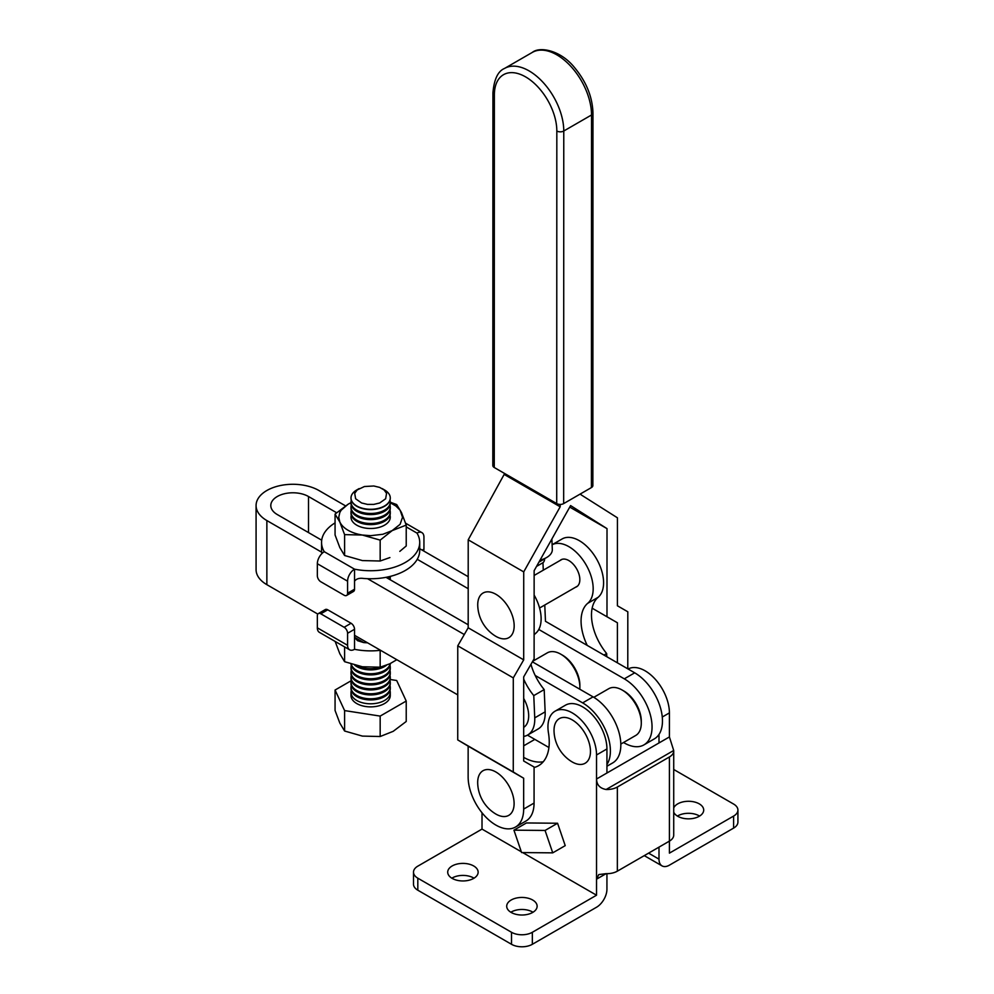 <?xml version="1.0" encoding="UTF-8"?>
<svg xmlns="http://www.w3.org/2000/svg" width="994" height="994" viewBox="0 0 994 994"><rect width="100%" height="100%" fill="white"/><g stroke="black" fill="none" stroke-linecap="round" stroke-linejoin="round"><path stroke-width="1.49" d="M658.997 734.429L658.997 742.953L596.537 779.01L596.537 754.968A34.355 19.83 -120 0 0 572.246 712.897A34.355 19.83 -120 0 0 555.062 711.195A34.355 19.83 -120 0 0 548.464 732.988A51.526 29.745 60 0 1 538.574 765.691A51.526 29.745 60 0 1 534.076 767.505M606.936 772.997L606.936 748.954A34.355 19.83 -120 0 0 582.646 706.883A34.355 19.83 -120 0 0 565.474 705.181L555.062 711.195M522.682 852.579L596.537 895.209L596.537 779.01C596.723 784.887 599.916 788.379 606.129 789.497A14.724 8.499 0 0 0 617.349 787.024L669.409 756.968A14.724 8.499 0 0 0 673.721 750.967A14.724 8.499 0 0 0 673.696 750.482L669.409 736.939L669.409 712.897A34.355 19.83 -120 0 0 645.118 670.826A34.355 19.83 -120 0 0 628.109 669.024M677.399 816.074A15.208 8.784 180 0 1 677.734 815.875A15.208 8.784 180 0 1 699.59 816.074M673.721 807.973A15.208 8.784 180 0 1 677.734 803.86A15.208 8.784 180 0 1 694.309 801.947A15.208 8.784 180 0 1 703.702 810.06A15.208 8.784 180 0 1 699.254 816.273A15.208 8.784 180 0 1 684.406 818.522A15.208 8.784 180 0 1 673.721 812.16M510.829 912.244A15.208 8.784 180 0 1 511.164 912.045A15.208 8.784 180 0 1 533.02 912.244M532.685 912.442A15.208 8.784 180 0 1 516.097 914.343A15.208 8.784 180 0 1 506.704 906.23A15.208 8.784 180 0 1 511.164 900.017A15.208 8.784 180 0 1 527.739 898.116A15.208 8.784 180 0 1 537.133 906.23A15.208 8.784 180 0 1 532.685 912.442M451.835 878.187A15.208 8.784 180 0 1 452.171 877.988A15.208 8.784 180 0 1 474.026 878.187M473.691 878.385A15.208 8.784 180 0 1 457.103 880.286A15.208 8.784 180 0 1 447.71 872.173A15.208 8.784 180 0 1 452.171 865.96A15.208 8.784 180 0 1 468.746 864.059A15.208 8.784 180 0 1 478.139 872.173A15.208 8.784 180 0 1 473.691 878.385M543.246 761.764A51.526 29.745 60 0 1 523.676 757.378M482.015 812.781L482.015 829.095L521.328 851.796M557.572 823.243L526.435 822.957L513.935 830.164L521.589 852.566L552.739 852.852L565.226 845.633L557.572 823.243L545.072 830.45L513.935 830.164M673.721 769.48L733.609 804.059A14.724 8.499 180 0 1 737.921 810.06A14.724 8.499 180 0 1 733.609 816.074L669.409 853.138L669.409 841.123L617.349 871.166A14.724 8.499 180 0 1 606.129 873.651L598.761 874.583L596.537 879.181L606.129 873.651M673.696 834.637A14.724 8.499 180 0 1 673.721 835.109A14.724 8.499 180 0 1 669.409 841.123L669.409 756.968M658.997 847.124L658.997 859.151A14.724 8.499 120 0 0 662.041 865.886A14.724 8.499 120 0 0 669.409 865.165L733.609 828.101A14.724 8.499 180 0 0 737.921 822.088L737.921 810.06M596.537 895.209L532.337 932.285L532.337 944.3L596.537 907.236A14.724 8.499 120 0 0 606.936 889.208L606.936 873.664M532.337 932.285A14.724 8.499 180 0 1 511.512 932.285L417.815 878.187A14.724 8.499 180 0 1 413.504 872.173A14.724 8.499 180 0 1 417.815 866.159L482.015 829.095M532.337 944.3A14.724 8.499 180 0 1 511.512 944.3L417.815 890.202A14.724 8.499 180 0 1 413.504 884.2L413.504 872.173M552.739 852.852L545.072 830.45M336.581 512.718L308.5 496.515A22.079 12.748 0 0 0 277.276 496.515A22.079 12.748 0 0 0 270.803 505.536A22.079 12.748 0 0 0 277.276 514.544L321.708 540.202M321.658 552.192L266.864 520.558A36.803 21.247 180 0 1 256.079 505.536A36.803 21.247 180 0 1 266.864 490.502A36.803 21.247 180 0 1 318.912 490.502L345.477 505.847M535.194 675.473L582.646 702.882A39.263 22.663 60 0 1 606.936 764.473M464.285 634.532L367.569 578.694M548.924 747.513L527.466 735.138M457.749 694.881L354.535 635.29M317.807 614.081L266.864 584.671A36.803 21.247 180 0 1 256.079 569.649L256.079 505.536M544.774 605.023L545.47 621.3L634.706 672.826A39.263 22.663 60 0 1 660.351 707.417A39.263 22.663 60 0 1 654.338 738.877L643.926 744.891A39.263 22.663 60 0 1 624.294 742.953L623.524 742.506M419.716 548.7L468.199 576.694M538.785 629.463L624.294 678.84A39.263 22.663 60 0 1 649.939 713.431A39.263 22.663 60 0 1 643.926 744.891M468.199 588.709L417.244 559.299M606.936 766.237L612.689 762.92A39.263 22.663 -120 0 0 618.715 731.46A39.263 22.663 -120 0 0 593.058 696.869L532.386 661.83M386.007 577.328L468.186 624.766M606.787 656.711L606.651 653.53A41.711 24.08 60 0 1 591.517 616.74A41.711 24.08 60 0 1 598.127 597.307A34.355 19.83 -120 0 0 603.557 581.291A34.355 19.83 -120 0 0 588.026 547.57A34.355 19.83 -120 0 0 562.119 538.959L552.105 544.737M587.243 645.429A41.711 24.08 60 0 1 581.105 622.753A41.711 24.08 60 0 1 587.715 603.308A34.355 19.83 -120 0 0 593.145 587.305A34.355 19.83 -120 0 0 577.874 553.844A34.355 19.83 -120 0 0 552.105 544.749M544.675 558.529A34.355 19.83 -120 0 0 544.65 558.926A9.816 5.666 60 0 1 542.96 562.703L536.549 566.394M534.138 595.071A34.355 19.83 60 0 1 541.096 617.361A34.355 19.83 60 0 1 535.654 633.364A41.711 24.08 -120 0 0 534.126 634.855M575.576 587.23A15.581 8.996 -120 0 0 576.619 586.771A15.581 8.996 -120 0 0 579.825 578.993A15.581 8.996 -120 0 0 572.78 563.697A15.581 8.996 -120 0 0 561.038 559.784A15.581 8.996 -120 0 0 560.119 560.454M551.869 539.034L552.316 549.533A19.631 10.748 177.5 0 1 546.563 557.559A19.631 10.748 177.5 0 1 540.065 560.119M545.147 711.853A34.355 19.83 60 0 1 538.052 729.024L527.652 735.026A34.355 19.83 -120 0 0 534.735 717.867L533.778 695.601L544.19 689.587L545.147 711.853L534.735 717.867M523.676 736.442A34.355 19.83 -120 0 0 527.652 735.026M603.967 655.083L606.651 653.53M530.958 664.303A41.711 24.08 -120 0 0 544.19 689.587M533.778 695.601A41.711 24.08 60 0 1 523.701 679.138M543.283 570.183L542.96 562.703M468.149 746.146L523.664 778.227L523.664 809.079A39.263 22.663 60 0 1 515.526 827.033A39.263 22.663 60 0 1 485.271 816.509A39.263 22.663 60 0 1 468.137 776.997L468.149 746.146L457.737 739.909L457.762 645.814L468.186 627.786L468.211 539.817L504.654 473.517M504.654 474.71L560.181 506.791L560.181 504.418M581.005 493.571L581.005 494.763L617.423 517.799L617.398 605.768L627.81 611.782L627.786 668.825M515.526 827.033L525.938 821.032A39.263 22.663 -120 0 0 534.064 803.065L534.076 767.008L523.676 760.994L534.076 767.008M617.386 662.824L617.398 622.766L606.986 616.765L607.011 528.622L570.593 505.586L534.138 570.693L534.113 658.836L523.701 676.864L523.676 760.994M523.664 778.227L513.264 771.99L513.289 677.896L523.701 659.867L523.726 571.898L560.181 506.791M617.398 605.768L627.81 611.782M592.151 608.191L606.986 616.765M569.748 507.089L607.011 528.622M457.737 739.909L513.264 771.99M457.762 645.814L513.289 677.896M468.186 627.786L523.701 659.867M468.211 539.817L523.726 571.898M593.816 697.316L608.713 688.718A26.987 15.581 60 0 1 622.207 690.06L623.946 691.054A24.539 14.165 60 0 1 627.922 693.887A24.539 14.165 60 0 1 641.292 721.11L641.292 723.11A26.987 15.581 60 0 1 635.713 735.473L620.815 744.071M622.207 690.06A26.987 15.581 60 0 1 626.58 693.166A26.987 15.581 60 0 1 641.292 723.11M563.66 503.598A4.908 2.833 180 0 1 556.715 503.585L556.826 131.009A4.908 2.833 0 0 0 563.772 131.009A49.079 28.329 60 0 0 542.351 81.607A49.079 28.329 60 0 0 504.53 68.449L532.287 52.421A49.079 28.329 -120 0 1 570.121 65.579A49.079 28.329 -120 0 1 591.529 114.981A4.908 2.833 0 0 0 592.971 112.968L592.859 485.557A4.908 2.833 180 0 1 591.418 487.569L591.529 114.981L563.772 131.009L563.66 503.598L591.418 487.569M556.826 131.009A44.171 25.496 -120 0 0 525.615 76.898A44.171 25.496 -120 0 0 494.366 94.915L494.254 467.503L556.715 503.585M494.254 467.503A4.908 2.833 180 0 1 492.813 465.503L492.925 92.914A4.908 2.833 180 0 0 494.366 94.915M523.689 727.397A25.769 14.873 -120 0 0 528.684 715.804A25.769 14.873 -120 0 0 523.689 698.447M590.461 751.464A25.769 14.873 -120 0 0 572.246 719.904A25.769 14.873 -120 0 0 554.018 730.428A25.769 14.873 -120 0 0 554.043 731.522A37.362 37.362 0 0 0 571.302 761.416A25.769 14.873 -120 0 0 572.246 761.976A25.769 14.873 -120 0 0 590.461 751.464M514.171 625.872A25.769 14.873 -120 0 0 495.956 594.313A25.769 14.873 -120 0 0 477.729 604.837A25.769 14.873 -120 0 0 477.754 605.93A37.362 37.362 0 0 0 495.012 635.825A25.769 14.873 -120 0 0 495.956 636.396A25.769 14.873 -120 0 0 514.171 625.872M514.109 803.55A25.769 14.873 -120 0 0 495.894 772.003A25.769 14.873 -120 0 0 477.679 782.514A25.769 14.873 -120 0 0 477.704 783.607A37.362 37.362 0 0 0 494.962 813.502A25.769 14.873 -120 0 0 495.894 814.074A25.769 14.873 -120 0 0 514.109 803.55M363.705 642.584L357.492 640.658L354.535 637.291L363.705 642.584A49.079 28.329 0 0 0 367.569 642.807M354.535 629.277L347.589 633.277A4.908 2.833 -120 0 0 344.123 627.276L320.813 613.807A4.908 2.833 -120 0 0 318.353 613.571L325.299 609.558A4.908 2.833 60 0 1 327.747 609.807L351.068 623.263A4.908 2.833 60 0 1 354.535 629.277L354.535 649.306A49.079 28.329 0 0 0 380.54 650.3M318.353 613.571A4.908 2.833 -120 0 0 317.347 615.82L317.347 627.835L347.589 645.305A9.816 5.666 120 0 0 349.627 649.803A9.816 5.666 120 0 0 354.535 649.306M349.627 649.803L319.372 632.333A9.816 5.666 -60 0 1 317.347 627.835M347.589 633.277L347.589 645.305M422.202 550.142L423.941 549.135L423.941 537.12A9.816 5.666 120 0 0 421.903 532.622A9.816 5.666 120 0 0 416.995 533.107A49.079 28.329 180 0 1 419.716 542.401L419.716 550.415A49.079 28.329 180 0 1 363.705 578.471C359.406 577.849 356.349 578.756 354.535 581.192L354.535 569.164A9.816 5.666 120 0 0 347.589 581.192L317.347 563.722A9.816 5.666 -60 0 1 324.28 551.707A49.079 28.329 180 0 1 321.559 542.401A49.079 28.329 180 0 1 335.065 522.894M321.87 553.596A49.079 28.329 180 0 1 321.559 550.415L321.559 542.401M419.716 542.401A49.079 28.329 180 0 1 354.535 569.164L324.28 551.707M317.347 563.722L317.347 575.75A4.908 2.833 -120 0 0 320.813 581.763L344.123 595.22A4.908 2.833 -120 0 0 346.583 595.456A4.908 2.833 -120 0 0 347.589 593.207L354.535 589.206L354.535 581.192M354.535 589.206A4.908 2.833 60 0 1 353.516 591.455L346.583 595.456M347.589 593.207L347.589 581.192M423.941 549.135A4.908 2.833 60 0 1 423.469 550.875M532.697 661.283L547.296 652.859A26.987 15.581 60 0 1 560.79 654.189L562.529 655.195A24.539 14.165 60 0 1 566.493 658.016A24.539 14.165 60 0 1 579.875 685.251L579.875 687.252A26.987 15.581 60 0 1 579.8 689.202M560.79 654.189A26.987 15.581 60 0 1 565.164 657.295A26.987 15.581 60 0 1 579.875 687.252M351.242 680.691L335.065 690.035L335.065 710.474L339.824 723.073L344.595 731.012L362.388 736.094L380.168 736.517L393.202 731.323L406.223 721.482L406.223 701.043L396.681 680.505L390.207 679.498M380.168 736.517L380.168 716.09L406.223 701.043M335.065 690.035L344.595 710.586L344.595 731.012M344.595 710.586L380.168 716.09M389.983 690.532A19.631 11.332 180 0 1 390.269 692.47L390.269 695.539A19.631 11.332 180 0 1 389.897 697.751A19.631 11.332 180 0 1 384.516 703.553A19.631 11.332 180 0 1 378.155 706.013A19.631 11.332 180 0 1 366.811 706.659A19.631 11.332 180 0 1 359.729 704.97A19.631 11.332 180 0 1 352.497 699.875A19.631 11.332 180 0 1 351.006 695.539L351.006 692.47A19.631 11.332 180 0 1 351.292 690.532M390.269 692.47A19.631 11.332 180 0 1 384.516 700.484A19.631 11.332 180 0 1 356.759 700.484A19.631 11.332 180 0 1 351.006 692.47M389.983 685.525A19.631 11.332 180 0 1 390.269 687.463L390.269 688.594A19.631 11.332 180 0 1 384.516 696.608A19.631 11.332 180 0 1 356.759 696.608A19.631 11.332 180 0 1 351.006 688.594A19.631 11.332 180 0 1 351.031 688.034M390.269 687.463A19.631 11.332 180 0 1 384.516 695.477A19.631 11.332 180 0 1 356.759 695.477A19.631 11.332 180 0 1 351.006 687.463A19.631 11.332 180 0 1 351.292 685.525M389.983 680.517A19.631 11.332 180 0 1 390.269 682.456L390.269 683.586A19.631 11.332 180 0 1 384.516 691.6A19.631 11.332 180 0 1 356.759 691.6A19.631 11.332 180 0 1 351.006 683.586A19.631 11.332 180 0 1 351.031 683.027M390.269 682.456A19.631 11.332 180 0 1 384.516 690.47A19.631 11.332 180 0 1 356.759 690.47A19.631 11.332 180 0 1 351.006 682.456A19.631 11.332 180 0 1 351.292 680.517M389.983 675.51A19.631 11.332 180 0 1 390.269 677.448L390.269 678.579A19.631 11.332 180 0 1 384.516 686.593A19.631 11.332 180 0 1 356.759 686.593A19.631 11.332 180 0 1 351.006 678.579A19.631 11.332 180 0 1 351.031 678.007M390.269 677.448A19.631 11.332 180 0 1 384.516 685.462A19.631 11.332 180 0 1 356.759 685.462A19.631 11.332 180 0 1 351.006 677.448A19.631 11.332 180 0 1 351.292 675.51M389.983 670.503A19.631 11.332 180 0 1 390.269 672.441L390.269 673.572A19.631 11.332 180 0 1 384.516 681.586A19.631 11.332 180 0 1 356.759 681.586A19.631 11.332 180 0 1 351.006 673.572A19.631 11.332 180 0 1 351.031 673M390.269 672.441A19.631 11.332 180 0 1 384.516 680.455A19.631 11.332 180 0 1 356.759 680.455A19.631 11.332 180 0 1 351.006 672.441A19.631 11.332 180 0 1 351.292 670.503M389.983 665.495A19.631 11.332 180 0 1 390.269 667.434L390.269 668.564A19.631 11.332 180 0 1 384.516 676.579A19.631 11.332 180 0 1 356.759 676.579A19.631 11.332 180 0 1 351.006 668.564A19.631 11.332 180 0 1 351.031 667.993M390.269 667.434A19.631 11.332 180 0 1 384.516 675.448A19.631 11.332 180 0 1 356.759 675.448A19.631 11.332 180 0 1 351.006 667.434A19.631 11.332 180 0 1 351.292 665.495M390.269 663.57A19.631 11.332 180 0 1 384.516 671.571A19.631 11.332 180 0 1 356.759 671.571A19.631 11.332 180 0 1 351.031 664.029M390.157 663.619A19.631 11.332 180 0 1 384.516 670.428A19.631 11.332 180 0 1 356.759 670.428A19.631 11.332 180 0 1 351.217 664.091M386.504 665.222A19.631 11.332 180 0 1 384.516 666.564A19.631 11.332 180 0 1 356.759 666.564A19.631 11.332 180 0 1 354.634 665.098M381.46 666.862A19.631 11.332 180 0 1 357.492 665.831M390.207 576.408A19.631 11.332 180 0 1 390.269 577.265L390.269 578.409A19.631 11.332 180 0 1 390.145 579.713M390.269 577.265A19.631 11.332 180 0 1 389.872 579.552M389.474 576.582A19.631 11.332 180 0 1 388.12 578.545M388.642 576.781A19.631 11.332 180 0 1 387.424 578.135M389.983 515.227A19.631 11.332 180 0 1 390.269 517.166A19.631 11.332 180 0 1 384.516 525.18A19.631 11.332 180 0 1 356.759 525.18A19.631 11.332 180 0 1 351.006 517.166A19.631 11.332 180 0 1 351.292 515.227M389.983 510.22A19.631 11.332 180 0 1 390.269 512.159L390.269 513.289A19.631 11.332 180 0 1 384.516 521.303A19.631 11.332 180 0 1 356.759 521.303A19.631 11.332 180 0 1 351.006 513.289A19.631 11.332 180 0 1 351.031 512.718M390.269 512.159A19.631 11.332 180 0 1 384.516 520.173A19.631 11.332 180 0 1 356.759 520.173A19.631 11.332 180 0 1 351.006 512.159A19.631 11.332 180 0 1 351.292 510.22M389.983 505.213A19.631 11.332 180 0 1 390.269 507.151L390.269 508.282A19.631 11.332 180 0 1 384.516 516.296A19.631 11.332 180 0 1 356.759 516.296A19.631 11.332 180 0 1 351.006 508.282A19.631 11.332 180 0 1 351.031 507.71M390.269 507.151A19.631 11.332 180 0 1 384.516 515.165A19.631 11.332 180 0 1 356.759 515.165A19.631 11.332 180 0 1 351.006 507.151A19.631 11.332 180 0 1 351.292 505.213M389.983 500.206A19.631 11.332 180 0 1 390.269 502.144L390.269 503.275A19.631 11.332 180 0 1 384.516 511.289A19.631 11.332 180 0 1 356.759 511.289A19.631 11.332 180 0 1 351.006 503.275A19.631 11.332 180 0 1 351.031 502.703A31.895 18.414 0 0 0 348.086 504.231L351.006 502.678M390.269 502.144A19.631 11.332 180 0 1 384.516 510.158A19.631 11.332 180 0 1 356.759 510.158A19.631 11.332 180 0 1 351.006 502.144A19.631 11.332 180 0 1 351.292 500.206M379.658 502.989L373.806 504.393L367.469 504.393L361.617 502.989L355.628 498.777L354.709 493.359L357.132 489.98L364.425 486.526L373.806 485.991L379.658 487.395L384.144 489.98L386.567 493.359L385.647 498.777L379.658 502.989M351.006 498.106A19.631 11.332 180 0 0 351.006 498.267A19.631 11.332 180 0 0 356.759 506.281A19.631 11.332 180 0 0 384.516 506.281A19.631 11.332 0 0 0 390.269 498.267A19.631 11.332 0 0 0 390.269 498.106M382.118 488.563L384.516 489.943A19.631 11.332 180 0 1 390.269 497.957A19.631 11.332 180 0 1 384.516 505.971A19.631 11.332 0 0 1 363.133 508.431A19.631 11.332 0 0 1 351.006 497.957A19.631 11.332 0 0 1 356.759 489.943L359.157 488.563M335.065 514.084L341.166 524.31C344.632 528.945 350.397 532.275 358.436 534.275L362.388 535.045L344.595 534.623L339.824 522.024L338.743 517.265L339.824 512.494L341.166 510.208L348.086 504.231L335.065 514.084L335.065 534.971L339.824 547.557L344.595 555.509L362.388 560.579L380.168 561.014L389.909 557.559M390.269 502.218L396.681 504.554L401.452 512.494L406.223 525.093L406.223 545.979L399.812 551.372M380.168 561.014L380.168 540.127L400.11 524.31L402.533 517.265L400.11 510.208L395.947 506.045L390.269 502.74M344.595 534.623L344.595 555.509M380.168 540.127L362.388 535.045L370.638 535.679L382.852 534.275L406.223 525.093M396.83 659.705L389.909 663.744L380.168 667.198L380.168 650.337M380.168 667.198L362.388 666.775L344.595 661.693L339.824 653.754L335.152 641.441M344.595 646.895L344.595 661.693M606.936 748.954L596.537 754.968M669.409 712.897L662.277 717.009M648.585 853.138L658.997 859.151M617.349 787.024L617.349 871.166M733.609 816.074L733.609 828.101M669.409 736.939L658.997 742.953M673.696 750.482L606.129 789.497M417.815 878.187L417.815 890.202M511.512 932.285L511.512 944.3M266.864 584.671L266.864 520.558M308.5 532.585L308.5 496.515M582.646 702.882L593.058 696.869M624.294 678.84L634.706 672.826M587.715 603.308L598.127 597.307M534.126 634.259L535.654 633.364M538.947 562.119L544.65 558.827M523.664 809.079L534.064 803.065M327.747 609.807L320.813 613.807M344.123 627.276L351.068 623.263M416.995 533.107L406.223 526.882M673.721 750.967L673.721 835.109M644.274 855.635L662.041 865.886M592.971 112.968C592.436 96.803 586.249 81.62 574.408 67.406C560.641 50.309 539.804 46.171 532.287 52.421M504.53 68.449C497.957 71.158 494.08 79.309 492.925 92.914M562.07 559.336L534.138 575.451M577.526 586.1L539.568 608.017M405.589 523.204L421.903 532.622M523.676 745.823L534.834 739.387M351.006 688.594L351.006 687.463M351.006 683.586L351.006 682.456M351.006 678.579L351.006 677.448M351.006 673.572L351.006 672.441M351.006 668.564L351.006 667.434M351.006 513.289L351.006 512.159M351.006 508.282L351.006 507.151M351.006 503.275L351.006 502.144"/></g></svg>
